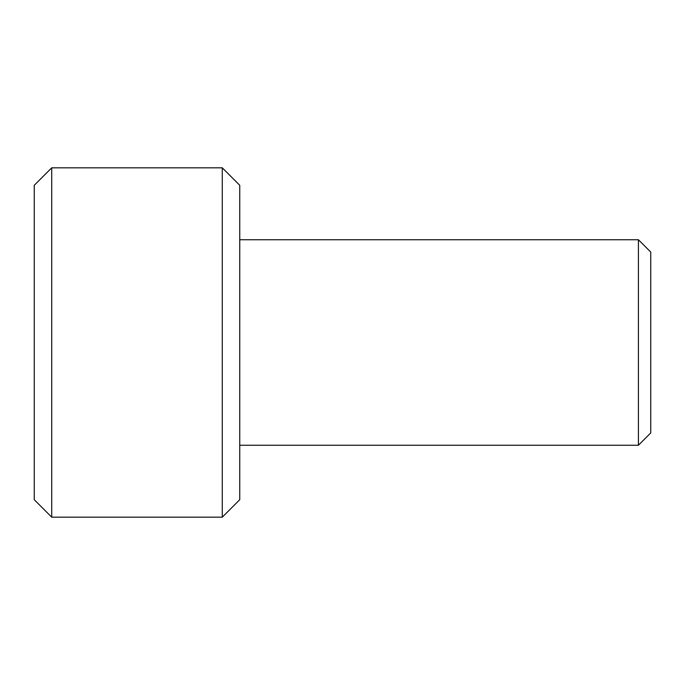 <?xml version="1.0" encoding="UTF-8"?>
<svg xmlns="http://www.w3.org/2000/svg" width="685" height="685" viewBox="0 0 685 685"><rect width="100%" height="100%" fill="white"/><g stroke="black" fill="none" stroke-linecap="round" stroke-linejoin="round"><path stroke-width="1.03" d="M638.42 239.75L650.75 252.08L650.75 432.92L638.42 445.25L638.42 239.75L239.75 239.75M239.75 185.292L239.75 499.707L222.282 517.175L222.282 167.825L239.75 185.292M51.717 517.175L34.25 499.707L34.25 185.292L51.717 167.825L51.717 517.175L222.282 517.175M239.75 445.25L638.42 445.25M51.717 167.825L222.282 167.825"/></g></svg>
